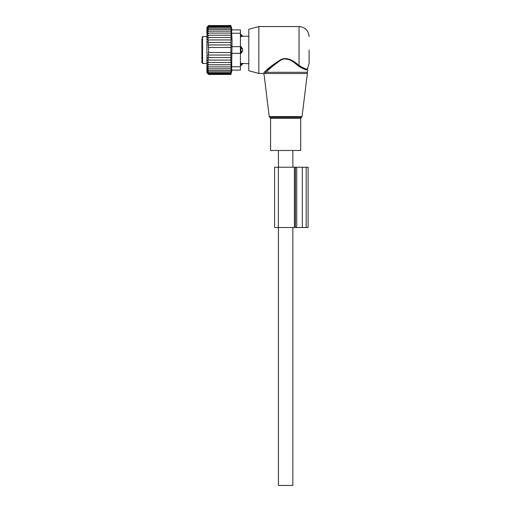 <?xml version="1.0" encoding="UTF-8"?>
<svg xmlns="http://www.w3.org/2000/svg" width="511" height="511" viewBox="0 0 511 511"><rect width="100%" height="100%" fill="white"/><g stroke="black" fill="none" stroke-linecap="round" stroke-linejoin="round"><path stroke-width="0.77" d="M278.418 150.489L270.575 150.489L270.575 118.335L300.717 118.335L300.717 150.489L278.418 150.489L278.444 167.238M309.091 50.001L309.091 63.402L309.091 50.001M258.847 73.45L258.847 26.553L248.8 29.248L248.8 70.754L258.847 73.45L263.05 73.45L264.046 74.331L269.233 116.559L302.058 116.559L307.341 73.52L264.787 73.52C263.804 74.6 263.804 74.6 264.787 73.52L266.103 72.294C269.412 68.691 274.254 64.699 280.635 60.324C287.259 56.159 294.164 62.329 298.456 66.085C303.917 69.432 306.907 70.486 307.418 69.253C307.022 70.505 304.032 69.451 298.456 66.085L299.044 65.421L299.484 65.798M306.364 68.883L306.958 68.857M258.847 26.553L299.044 26.553L299.044 65.421C304.243 68.685 307.085 69.783 307.571 68.717C307.194 69.803 304.352 68.704 299.044 65.421C294.56 61.818 287.335 55.903 280.405 59.902C273.73 64.099 268.665 67.925 265.203 71.38L263.829 72.671L265.203 71.38L266.103 72.294L307.418 72.294L307.341 73.52M296.565 63.505L290.868 59.889L283.969 58.682M280.469 59.87L265.407 71.201M263.829 72.671C262.795 73.705 262.795 73.705 263.829 72.671L264.787 73.52M292.848 227.529L292.848 485.45L278.444 485.45L278.444 227.529M230.889 39.941L230.991 47.491L208.603 47.491L208.603 52.518L208.213 52.518L208.603 55.041L207.951 55.041L208.603 57.558L207.683 57.558L208.603 60.062L207.46 60.062L208.603 62.489L207.287 62.489L208.603 64.788L207.179 64.788L208.603 66.928L207.159 66.852L208.603 68.844L207.159 68.544L208.603 70.512L207.159 69.981L208.603 71.904L207.159 71.163L208.603 73.009L207.159 72.057L208.603 73.808L207.159 72.664L208.603 74.293L207.159 72.971L208.603 74.453L206.929 72.779L206.929 27.224L208.603 25.55L207.159 27.038L208.603 25.71L207.159 27.338L208.603 26.195L207.159 27.945L208.603 26.994L207.159 28.84L208.603 28.099L207.159 30.021L208.603 29.497L207.159 31.465L208.603 31.165L207.159 33.151L208.603 33.081L207.179 35.221L208.603 35.221L207.287 37.52L230.889 37.52L231.189 39.941L207.46 39.941L208.603 37.52M230.889 37.52L231.24 37.52L230.889 35.221L207.179 35.221M230.889 35.221L231.272 35.221L230.889 33.081L208.603 33.081M230.889 33.081L231.272 33.151L230.889 31.165L208.603 31.165M230.889 31.165L231.272 31.465L230.889 29.497L208.603 29.497M230.889 29.497L231.272 30.021L230.889 28.099L208.603 28.099M230.889 28.099L231.272 28.84L230.889 26.994L208.603 26.994M230.889 26.994L231.272 27.945L230.889 26.195L208.603 26.195M230.889 26.195L231.272 27.338L230.889 25.71L208.603 25.71M230.889 25.71L231.272 27.038L230.889 25.55L208.603 25.55M208.603 64.788L231.272 64.788L230.889 64.788L231.24 62.489L230.889 62.489L230.889 47.491M231.272 64.788L230.889 66.928L208.603 66.928M240.425 29.906L231.668 29.906L240.425 29.906L240.425 66.749L231.668 66.749L231.668 70.103L240.425 70.103L232.051 70.103L230.889 74.453L231.272 72.971L230.889 74.293L231.272 72.664L230.889 73.808L231.272 72.057L230.889 73.009L231.272 71.163L230.889 71.904L231.272 69.981L230.889 70.512L231.272 68.544L230.889 68.844L231.272 66.852L230.889 66.928M231.668 66.749L232.051 40.363L231.668 33.253L240.425 33.253M230.889 44.962L207.951 44.962L208.603 42.445L230.889 42.445M208.603 44.962L208.213 47.491L208.603 47.491M230.889 52.518L208.603 52.518M230.889 55.041L208.603 55.041M230.889 57.558L208.603 57.558M230.889 60.062L208.603 60.062M230.889 62.489L208.603 62.489M230.889 68.844L208.603 68.844M230.889 70.512L208.603 70.512M230.889 71.904L208.603 71.904M230.889 73.009L208.603 73.009M230.889 73.808L208.603 73.808M230.889 74.293L208.603 74.293M230.889 74.453L208.603 74.453M208.603 39.941L207.683 42.445L208.603 42.445M231.668 29.906L231.668 33.253M240.425 70.103L240.425 66.749M295.384 227.529L308.101 227.529L308.101 167.238L274.605 167.238L274.605 227.529L295.384 227.529L295.384 167.238M240.425 63.319L248.8 63.734M240.425 64.756L241.096 64.756A2.683 1.929 -0 0 0 242.655 63.709L241.096 63.319L241.096 65.51L242.77 63.734M201.909 38.747L201.909 62.732L202.573 63.402L206.929 63.402M231.668 46.654L241.096 46.654L242.655 49.152L242.655 50.851A2.683 1.859 180 0 1 241.096 51.867L241.096 53.355L242.655 50.851M231.668 53.355L241.096 53.355M242.655 36.294L242.655 36.294A2.683 1.929 180 0 0 241.096 35.246L241.096 36.683L242.655 36.294L240.425 36.683M248.8 36.268L242.77 36.268L241.096 34.492L241.096 35.246L240.425 35.246M241.096 46.654L241.096 51.867L240.425 51.867M302.058 116.559L301.394 117.383L269.897 117.383L269.233 116.559M296.712 227.529L296.712 167.238M302.359 227.529L302.359 167.238M306.191 227.529L306.191 167.238M278.335 227.529L278.335 167.238M294.445 227.529L294.445 167.238M206.929 36.607L202.573 36.607L202.573 63.402M240.425 48.143L241.096 48.143A2.683 1.859 0 0 1 242.655 49.152M269.897 117.383L270.575 118.335M301.394 117.383L300.717 118.335M299.044 26.553C305.15 27.153 308.497 30.5 309.091 36.607M307.418 72.294L307.418 69.253L309.091 63.402M292.848 150.489L292.848 167.238M232.051 29.906L230.889 25.55M274.605 227.529L274.605 167.238M240.425 65.51L241.096 65.51M202.573 36.607L201.909 37.271M240.425 34.492L241.096 34.492"/></g></svg>
